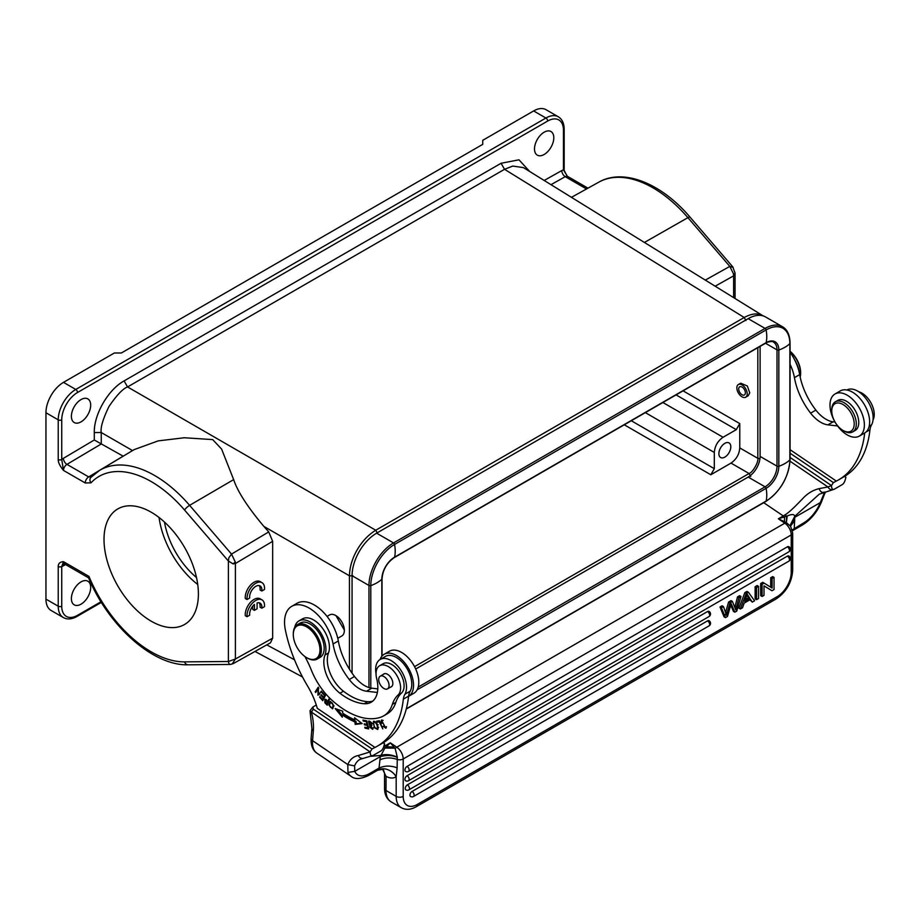 <?xml version="1.0" encoding="UTF-8"?>
<svg xmlns="http://www.w3.org/2000/svg" width="919" height="919" viewBox="0 0 919 919"><rect width="100%" height="100%" fill="white"/><g stroke="black" fill="none" stroke-linecap="round" stroke-linejoin="round"><path stroke-width="1.38" d="M91.544 476.858L88.683 476.915A4.963 2.86 120 0 0 85.226 482.969L90.958 482.843A4.963 3.998 43.3 0 1 90.855 477.409L99.516 470.425A109.223 63.066 60 0 1 189.613 505.347L233.656 479.603C237.561 491.481 247.636 507.081 263.879 526.415L268.739 531.917L272.656 541.325L272.656 638.177L270.519 642.749M261.984 582.646L260.226 581.635A12.406 7.157 120 0 0 250.232 585.437A12.406 7.157 120 0 0 245.304 598.522L247.062 599.533L249.704 598.005A8.662 4.997 -60 0 1 252.989 588.723A8.662 4.997 -60 0 1 260.088 585.931A8.662 4.997 -60 0 1 261.812 591.009L264.5 589.47A12.406 7.157 120 0 0 261.984 582.646A12.406 7.157 120 0 0 251.978 586.448A12.406 7.157 120 0 0 247.062 599.533M259.124 585.575A8.662 4.997 -60 0 1 260.066 589.998L261.812 591.009M254.437 610.365L257.09 608.826L257.09 602.944A8.662 4.997 -60 0 1 260.077 603.117A8.662 4.997 -60 0 1 261.8 608.206L264.477 606.655A12.406 7.157 120 0 0 261.961 599.843L260.215 598.832A12.406 7.157 120 0 0 250.209 602.634A12.406 7.157 120 0 0 245.293 615.707L247.039 616.718L249.692 615.19A8.662 4.997 -60 0 1 254.437 604.472L254.437 610.365L252.679 609.354L252.679 606.276M259.112 602.772A8.662 4.997 -60 0 1 260.043 607.195L261.8 608.206M272.656 541.325L235.402 563.508L235.402 659.015L228.394 661.496L228.394 561.015L228.854 557.764L231.519 554.088L235.287 562.014L235.402 563.508L233.058 563.887L235.287 562.014M270.508 642.783L233.265 663.598L230.428 664.437L229.038 663.989L228.394 661.496L184.558 661.875A4.963 3.848 89.5 0 0 188.119 664.805L230.198 664.448M293.299 634.156A19.85 11.453 60 0 1 293.299 633.742A19.85 11.453 60 0 1 293.356 632.364A19.85 11.453 60 0 1 297.411 624.656A19.85 11.453 60 0 1 313.264 630.583A19.85 11.453 60 0 1 321.317 651.33A19.85 11.453 60 0 1 317.25 659.038A19.85 11.453 60 0 1 307.337 658.05A19.85 11.453 60 0 1 306.98 657.843M319.915 651.261A18.851 10.89 -120 0 0 307.796 627.585A18.851 10.89 -120 0 0 293.345 633.237A18.851 10.89 -120 0 0 293.299 634.547A18.851 10.89 -120 0 0 306.624 657.648A18.851 10.89 -120 0 0 319.915 651.261M297.411 624.656L300.214 623.036A19.85 11.453 60 0 1 316.067 628.964A19.85 11.453 60 0 1 324.12 649.71A19.85 11.453 60 0 1 320.065 657.407L317.25 659.038M382.338 675.913A7.318 4.227 60 0 1 388.312 681.967A7.318 4.227 60 0 1 387.554 688.848A7.318 4.227 60 0 1 385.452 689.112A7.318 4.227 60 0 1 379.467 683.058A7.318 4.227 60 0 1 380.236 676.177A7.318 4.227 60 0 1 382.338 675.913M390.552 687.113A7.444 4.296 -120 0 0 391.299 686.826A7.444 4.296 -120 0 0 392.516 681.14A7.444 4.296 -120 0 0 387.99 674.569A7.444 4.296 -120 0 0 383.855 673.937A7.444 4.296 -120 0 0 383.234 674.431M294.7 627.493A22.332 12.889 60 0 1 298.974 620.888A22.332 12.889 60 0 1 311.403 622.783A22.332 12.889 60 0 1 324.981 655.017A27.294 15.761 -120 0 0 339.938 693.236A60.332 34.83 -120 0 0 343.557 695.844A60.332 34.83 -120 0 0 364.28 703.724A32.257 18.621 -120 0 0 371.15 702.242A32.257 18.621 -120 0 0 376.664 678.509A17.369 10.029 60 0 1 379.639 665.724A17.369 10.029 60 0 1 389.3 667.205A17.369 10.029 60 0 1 399.547 681.507A17.369 10.029 60 0 1 398.042 695.04A49.615 28.65 -120 0 0 392.344 704.368A49.615 28.65 60 0 1 383.683 715.867A49.615 28.65 60 0 1 380.673 717.234A76.714 44.284 60 0 1 342.626 708.629A76.714 44.284 60 0 1 331.391 699.704A49.615 28.65 60 0 1 311.415 670.284A74.428 42.975 -120 0 0 304.89 656.499M327.049 616.419L329.668 614.914A12.154 7.019 60 0 1 335.745 615.512A12.154 7.019 60 0 1 344.349 630.4A12.154 7.019 60 0 1 344.315 631.25A12.154 7.019 60 0 1 341.834 635.959L337.778 638.303M377.249 746.217L382.511 743.184A129.005 74.485 -120 0 0 408.576 696.326L413.768 693.34A24.308 14.038 -120 0 0 417.892 675.293A24.308 14.038 -120 0 0 403.843 653.891A24.308 14.038 -120 0 0 389.449 651.226L384.188 654.259A24.308 14.038 60 0 1 398.582 656.924A24.308 14.038 60 0 1 412.608 678.256A24.308 14.038 60 0 1 408.576 696.326A129.005 74.485 -120 0 0 408.599 696.12L403.338 699.152A129.005 74.485 60 0 1 377.249 746.217A129.005 74.485 60 0 1 374.837 747.515L372.034 748.974L370.116 751.914L358.387 755.51A38.207 22.056 -120 0 0 347.807 764.574L347.945 772.419L354.768 771.351L354.596 765.872L347.807 764.574L312.552 740.657A29.776 15.623 -55.8 0 0 316.894 753.143L351.15 776.371A29.776 15.623 -55.8 0 1 347.956 772.442M380.075 659.497A24.308 14.038 60 0 1 384.188 654.259M376.043 673.673A21.826 12.602 60 0 1 375.71 667.929A21.826 12.602 60 0 1 380.167 659.451A21.826 12.602 60 0 1 392.424 661.381A21.826 12.602 60 0 1 404.934 694.224A24.813 14.325 -120 0 0 403.338 699.152M380.167 659.451L385.429 656.407A21.826 12.602 60 0 1 405.336 666.011A21.826 12.602 60 0 1 410.196 691.18A24.813 14.325 -120 0 0 408.599 696.12M374.849 747.354L317.262 708.296A54.577 31.51 -120 0 0 307.762 686.332A114.117 65.892 60 0 1 285.395 630.124A34.727 20.057 60 0 1 291.737 606.333A34.727 20.057 60 0 1 311.242 609.4A34.727 20.057 60 0 1 332.816 642.714A34.727 20.057 60 0 1 333.057 644.001A50.763 29.305 -120 0 0 349.254 679.52A27.294 15.761 -120 0 0 357.686 687.619A27.294 15.761 -120 0 0 366.532 691.214L377.364 692.466M382.913 742.701L384.51 743.609M383.234 742.759L384.429 743.563M800.173 377.066A19.85 11.453 -120 0 0 800.564 374.63A19.85 11.453 -120 0 0 800.621 373.252A19.85 11.453 -120 0 0 790.076 351.46M790.076 351.288A18.851 10.89 60 0 1 800.621 372.436A18.851 10.89 60 0 1 800.621 372.838M799.392 373.091A22.332 12.889 -120 0 0 794.544 359.639M873.05 419.811A17.369 10.029 -120 0 0 862.941 393.746A17.369 10.029 -120 0 0 858.76 391.781M844.952 433.423A24.308 14.038 60 0 1 830.902 412.022A24.308 14.038 60 0 1 835.026 393.975A24.308 14.038 60 0 1 849.42 396.64A24.308 14.038 60 0 1 863.458 418.042A24.308 14.038 60 0 1 859.345 436.088A24.308 14.038 60 0 1 844.952 433.423M790.076 364.292A34.727 20.057 60 0 1 794.177 376.342A34.727 20.057 60 0 1 794.43 377.64A50.763 29.305 -120 0 0 810.615 413.148A27.294 15.761 -120 0 0 819.059 421.247A27.294 15.761 -120 0 0 827.904 424.854L837.6 425.968M835.015 422.028L833.165 421.81A27.294 15.761 60 0 1 824.32 418.214A27.294 15.761 60 0 1 815.877 410.104A50.763 29.305 60 0 1 799.691 374.607A34.727 20.057 -120 0 0 790.076 352.276M792.247 529.918L803.47 523.037A24.813 13.015 -55.8 0 0 820.322 502.555L823.332 495.249A33.245 19.196 60 0 1 825.067 492.067M794.28 528.356L793.844 529.93A14.888 12.131 53.5 0 0 792.902 530.539L793.683 530.033A4.963 2.86 -120 0 0 793.844 529.93M745.516 599.429L748.503 597.695L749.915 598.499L744.758 601.486L747.239 594.156M749.915 598.499L747.227 594.179M746.952 595.305L748.514 597.683M744.172 603.128L742.506 607.769L740.369 609.01L746.205 593.479L748.376 592.227L754.591 600.796L752.293 602.117L750.524 599.464L744.172 603.128M752.293 602.117L749.904 599.82M748.376 592.227L746.963 591.422L744.804 592.675L746.205 593.479M740.369 609.01L738.968 608.194L744.804 592.675M412.045 791.466A2.975 1.723 120 0 0 410.104 794.096A2.975 1.723 120 0 0 410.552 796.486A2.975 2.975 0 0 0 413.527 796.486A2.975 1.723 60 0 0 414.147 795.119A2.975 1.723 60 0 0 412.045 791.466L707.561 620.865A2.975 1.723 120 0 1 709.043 620.716A2.975 2.975 0 0 1 709.043 625.873A2.975 1.723 -120 0 0 709.663 624.506A2.975 1.723 -120 0 0 707.561 620.865M407.358 784.86A2.975 1.723 120 0 0 405.417 787.48A2.975 1.723 120 0 0 405.876 789.869A2.975 2.975 0 0 0 408.852 789.869A2.975 1.723 60 0 0 409.46 788.502A2.975 1.723 60 0 0 407.358 784.86L707.561 611.537A2.975 1.723 120 0 1 709.043 611.399A2.975 2.975 0 0 1 709.043 616.546A2.975 1.723 -120 0 0 709.663 615.19A2.975 1.723 -120 0 0 707.561 611.537M407.06 775.716A2.975 1.723 120 0 0 405.107 778.336A2.975 1.723 120 0 0 405.566 780.725A2.975 2.975 0 0 0 408.541 780.725A2.975 1.723 60 0 0 409.162 779.358A2.975 1.723 60 0 0 407.06 775.716L787.376 556.144A2.975 1.723 120 0 1 788.858 555.995A2.975 2.975 0 0 1 788.858 561.153A2.975 1.723 -120 0 0 789.478 559.786A2.975 1.723 -120 0 0 787.376 556.144M787.376 546.828L407.06 766.4A2.975 1.723 120 0 0 405.107 769.019A2.975 1.723 120 0 0 405.566 771.409A2.975 2.975 0 0 0 408.541 771.409L788.858 551.837A2.975 2.975 0 0 0 788.858 546.679A2.975 1.723 120 0 0 787.376 546.828A2.975 1.723 60 0 1 789.478 550.47A2.975 1.723 60 0 1 788.858 551.837M726.424 615.351L730.008 602.83L732.432 601.44L735.786 609.952L738.933 597.683L740.955 596.511L736.785 611.078L734.844 612.192L731.156 603.634L727.503 616.431L725.447 617.625L721.415 607.792L723.471 606.609L726.458 615.328L725.057 614.512M734.844 612.192L733.442 611.388L730.766 605.173M740.955 596.511L739.542 595.707L737.52 596.868L734.901 606.999M738.933 597.683L737.52 596.868M732.432 601.44L731.03 600.624L728.606 602.025L725.539 612.548M730.008 602.83L728.606 602.025M727.113 612.709L725.711 611.905M723.471 606.609L722.07 605.793L720.014 606.988L721.415 607.792M725.447 617.625L724.046 616.81L720.014 606.988M756.532 599.67L758.543 598.51L758.543 586.356L756.532 587.517L756.532 599.67L755.131 598.866L755.131 586.713L757.141 585.541L758.543 586.356M756.532 587.517L755.131 586.713M771.983 590.756L774.039 589.561L774.039 577.408L772.109 578.522L772.109 588.068L764.137 583.128L762.069 584.323L762.069 596.477L763.999 595.363L763.999 585.817L771.983 590.756L763.999 585.874M774.039 577.408L772.638 576.604L770.708 577.718L772.109 578.522M770.708 587.195L770.708 577.718M764.137 583.128L762.736 582.324L760.668 583.508L762.069 584.323M762.069 596.477L760.668 595.661L760.668 583.508M384.326 744.918L385.417 745.654A4.963 2.86 -120 0 1 386.623 746.722L393.975 747.09L390.322 742.816L385.118 748.032L394.871 748.181L393.975 747.09M383.809 746.71A4.963 3.079 63.4 0 1 385.118 748.032L394.871 748.181M794.269 528.436L794.728 517.328L790.386 525.461M794.728 517.328L794.74 516.317L819.231 494.204L833.188 489.597A4.963 4.032 -110.2 0 1 827.973 486.967L819.116 488.632C820.334 491.826 822.08 492.986 824.354 492.09M790.294 525.013L794.74 516.317C794.315 514.066 791.799 513.974 787.181 516.03L786.561 516.26L786.388 522.67A4.963 2.608 124.2 0 0 784.826 523.175L396.79 747.204A4.963 2.608 124.2 0 0 395.17 748.537L397.295 757.118C391.08 754.476 385.498 753.913 380.558 755.441L370.885 756.303M819.116 488.632C812.626 490.206 806.939 493.779 802.046 499.35C798.508 502.888 790.455 511.619 785.044 514.858A4.963 2.631 56.9 0 1 786.561 516.26L778.359 518.787L785.917 522.417M784.481 517.018L784.47 521.636M787.181 516.03L786.388 522.67L790.604 526.346L792.683 532.917A4.963 2.86 180 0 1 791.236 534.938L791.236 572.342A19.85 11.453 -60 0 1 777.198 596.649A4.963 2.86 60 0 1 776.176 598.924L416.204 806.756C410.804 809.8 405.842 810.133 401.316 807.732A24.813 14.325 -60 0 1 396.181 796.382L386.003 790.501A4.963 2.86 180 0 1 384.556 788.479C384.601 794.671 386.796 799.139 391.138 801.862A24.813 14.325 -60 0 1 386.003 790.501L386.072 776.348A19.85 11.453 -120 0 0 394.665 777.508A19.85 11.453 -120 0 0 396.181 776.67L396.181 796.382A4.963 2.86 180 0 0 403.2 796.382L403.2 758.968L791.236 534.938A9.925 5.732 60 0 0 784.826 523.175L778.359 518.787L783.275 515.95A4.963 2.86 60 0 1 784.481 517.029M790.386 525.496L790.466 526.139M790.076 457.455L831.477 485.554C831.672 489.046 832.694 490.206 834.567 489.034L841.93 484.784C843.791 483.808 845.101 481.292 845.882 477.248L844.274 476.329M790.076 453.216L833.395 482.613L831.477 485.554L827.973 486.967L790.03 461.223M833.188 489.597L834.567 489.034M354.78 771.374A24.813 13.015 -55.8 0 0 369.829 773.407L379.019 768.1C384.567 765.516 390.598 765.435 397.123 767.824L397.295 757.486C392.804 755.234 387.152 754.936 380.351 756.567L384.693 748.399M354.768 771.34L380.351 756.567L379.019 768.1L377.743 770.168A14.888 12.131 -126.5 0 1 396.181 776.67L397.146 767.836M382.718 769.387L386.014 776.371L384.556 773.384L384.556 788.479M383.901 746.481A34.727 18.231 124.2 0 0 385.417 745.654L390.322 742.816L396.79 747.204A9.925 5.732 60 0 1 403.2 758.968A4.963 2.86 180 0 1 397.341 759.473C390.966 757.302 385.13 757.451 379.834 759.933M794.74 520.395L790.512 526.196M859.345 436.088L864.607 433.044A24.308 14.038 -120 0 0 864.687 432.998A129.005 74.485 60 0 1 838.622 479.856A129.005 74.485 60 0 1 836.198 481.154L833.395 482.613M838.622 479.856L843.883 476.812A129.005 74.485 -120 0 0 869.971 429.747A24.813 14.325 60 0 1 871.568 424.819A21.826 12.602 -120 0 0 859.058 391.976A21.826 12.602 -120 0 0 846.881 390.001M865.962 432.068L869.971 429.747M864.687 432.998A24.308 14.038 -120 0 0 868.708 414.928A24.308 14.038 -120 0 0 854.681 393.596A24.308 14.038 -120 0 0 840.288 390.931L835.026 393.975M852.935 429.196A15.876 9.167 60 0 1 842.976 430.425A15.876 9.167 60 0 1 831.752 410.977A15.876 9.167 60 0 1 833.016 405.716A15.876 9.167 60 0 1 848.168 408.955A15.876 9.167 60 0 1 852.935 429.196M835.348 401.81A17.369 10.029 -120 0 1 851.293 409.61A17.369 10.029 -120 0 1 854.923 429.69A17.369 10.029 60 0 1 852.706 431.896L855.164 430.471A17.369 10.029 -120 0 0 857.37 428.277A17.369 10.029 -120 0 0 853.751 408.197A17.369 10.029 -120 0 0 837.795 400.397L835.348 401.81A17.369 10.029 -120 0 0 833.142 404.015A17.369 10.029 60 0 0 831.752 409.759L831.752 410.977M852.706 431.896A17.369 10.029 60 0 1 844.033 431.034L842.976 430.425M790.076 449.69L836.21 480.993M844.607 476.387L845.825 477.214M316.285 705.045L313.138 706.86M312.701 707.216L310.048 710.72L311.357 712.076M312.897 707.01L313.345 709.158L311.438 712.099L370.116 751.914C370.311 755.407 371.333 756.567 373.206 755.395L380.569 751.145C382.419 750.168 383.74 747.664 384.51 743.62M354.596 765.872A33.245 19.196 -120 0 1 359.972 759.358L373.206 755.395M313.345 709.158L372.034 748.974M377.789 688.871L371.804 688.182A27.294 15.761 60 0 1 362.948 684.575A27.294 15.761 60 0 1 354.504 676.476A50.763 29.305 60 0 1 338.33 640.968A34.727 20.057 -120 0 0 316.504 606.368A34.727 20.057 -120 0 0 296.998 603.301L291.737 606.333M324.981 655.017L328.485 652.984A27.294 15.761 60 0 0 343.442 691.214A60.332 34.83 60 0 0 367.784 701.691A32.257 18.621 -120 0 0 372.804 701.059M328.485 652.984A22.332 12.889 -120 0 0 322.121 627.711A22.332 12.889 -120 0 0 302.477 618.866L298.974 620.888M392.344 704.368L395.848 702.346A49.615 28.65 60 0 1 387.186 713.845L383.683 715.867M395.848 702.346A49.615 28.65 60 0 1 401.546 693.018A17.369 10.029 -120 0 0 399.937 672.777A17.369 10.029 -120 0 0 383.143 663.702L379.639 665.724M324.522 695.534L323.626 697.268L321.19 694.58L320.88 695.178L323.316 697.866L324.361 697.257L322.5 699.428L319.915 696.556L319.605 697.153L322.776 700.669L325.418 695.58L322.144 691.95L321.834 692.547L324.522 695.534L325.085 695.212M323.316 697.866L322.5 699.428M323.626 697.268L325.303 695.453M371.885 725.367L370.828 725.976L372.195 728.422L369.346 726.837L372.666 729.318L370.667 724.942L369.668 724.459L368.967 722.116L370.001 721.507L368.978 722.139L369.174 721.013M373.045 728.847L371.977 728.491M372.632 723.402L371.586 724.011L372.172 723.977L371.471 722.495L368.53 721.151L369.576 725.344M368.978 722.139L371.598 724.011M370.633 724.746L369.576 725.355L370.828 725.964M373.447 723.012C374.309 721.358 375.515 722.093 377.066 725.252L377.548 727.905C375.653 729.169 374.297 727.549 373.447 723.012L375.113 721.553M378.605 727.297L377.077 728.606L378.272 727.882M377.066 725.252L378.123 724.643M373.757 722.345L374.01 721.197M378.031 729.031L376.905 728.675M376.71 723.219L373.401 721.358L374.286 727.653L377.606 729.479L377.72 725.252L376.71 723.219M331.897 708.067C329.381 706.918 328.968 705.022 330.679 702.369C332.437 702.449 333.183 703.839 332.919 706.55L331.908 708.089L333.023 707.446L331.908 708.089L332.977 708.388M332.965 707.481L333.965 705.93M332.919 706.55L333.976 705.941M330.047 702.955L330.679 701.427M333.712 705.39L330.116 701.599L328.899 705.045L332.494 708.813L333.712 705.39M383.269 726.205L385.796 728.239L381.385 720.163L381.121 723.253L381.822 723.356L381.936 721.013L385.325 727.354L386.485 726.676M383.143 720.347L381.936 721.013M381.844 721.07L382.017 719.979M386.244 727.791L385.187 727.411M385.325 727.354L382.752 726.504M328.703 701.346L326.865 703.954L325.165 702.185L325.349 700.267L327.658 701.955L328.393 701.025M327.658 701.955L326.865 703.943M327.911 701.3L328.968 700.692L328.818 699.037L327.911 701.3L324.958 699.382L324.832 702.736L327.21 705.195L329.416 699.646M325.28 700.312L325.544 699.29M325.877 702.139L324.821 702.748M379.639 721.312L377.812 721.024M379.409 720.772L376.595 721.208L376.985 722.162L379.214 721.817L382.798 728.882L379.409 720.772M378.042 721.564L376.985 722.162M366.807 720.944L364.246 720.335M367.68 724.631L365.429 724.092M368.496 728.055L366.061 727.469M368.703 728.916L366.784 720.864L362.982 720.071L363.212 721.024L366.336 721.679L366.991 724.413L364.177 723.827L364.395 724.781L367.221 725.367L367.807 727.837L364.797 727.205L365.027 728.158L368.703 728.916M364.257 720.416L363.212 721.024M365.452 724.172L364.395 724.781M366.072 727.549L365.027 728.158M361.604 723.161L356.25 723.781L356.009 721.369A86.087 49.706 60 0 1 343.499 714.396L342.442 715.005L342.282 717.188L335.171 708.538L342.741 711.214L342.592 713.075A83.606 48.27 60 0 0 354.745 719.853L355.745 718.704M342.408 715.464L337.353 709.307M342.442 715.005A86.087 49.706 -120 0 0 354.964 721.978L355.205 724.39L356.25 723.781M355.205 724.39L362.166 723.575L354.55 717.785L354.745 719.853M356.009 721.369L354.964 721.978M316.412 691.421L318.606 687.665M319.192 694.833L318.996 694.029M318.973 694.569L321.397 691.065M318.617 694.236L318.261 687.228L315.171 691.812L315.711 692.466L318.135 688.871L317.928 695.178M316.228 691.203L315.171 691.812M318.813 688.469L318.135 688.871M344.338 630.055L335.963 615.638M94.289 433.102C93.623 414.871 107.994 389.725 124.111 380.903L501.085 163.26L504.531 169.303L512.733 166.075L523.405 167.614L644.414 242.455M501.085 163.26L518.971 159.814L529.7 171.508M132.543 450.586L101.239 432.516L94.289 432.55L94.289 439.994L123.146 456.157L88.683 476.915L66.949 464.371L101.274 443.969L101.239 432.516C100.366 427.68 102.928 419.041 108.936 406.577C116.724 395.136 122.928 388.599 127.557 386.945L124.111 380.903M233.058 563.887L228.394 561.015L184.558 510.034A104.261 60.194 60 0 0 90.958 482.843M272.656 638.177L235.402 659.015L232.208 663.977M88.649 577.89L88.959 576.397L63.491 561.693L61.734 566.495A9.925 5.732 120 0 0 63.4 565.794L65.582 564.565M58.23 566.495L58.23 606.195A2.481 1.436 0 0 0 61.734 606.195L61.734 566.495A2.481 1.436 180 0 1 58.23 566.495C58.265 563.473 60.011 561.865 63.491 561.693A4.963 2.86 -60 0 0 64.525 563.956L88.546 577.833M544.151 154.484A13.647 7.88 120 0 0 553.066 142.456A13.647 7.88 120 0 0 550.975 131.532A13.647 7.88 120 0 0 544.151 132.198A13.647 7.88 120 0 0 535.237 144.226A13.647 7.88 120 0 0 537.328 155.162A13.647 7.88 120 0 0 544.151 154.484M564.174 168.866A2.481 1.436 0 0 1 563.45 169.877L567.23 176.069C564.53 171.531 563.519 169.13 564.174 168.866L564.174 129.165C564.094 123.261 562.141 119.137 558.315 116.793L546.035 109.706A24.813 14.325 120 0 0 533.629 110.935L545.909 118.023A24.813 14.325 -60 0 1 558.315 116.793M81.033 581.888A13.647 7.88 120 0 0 72.119 593.915A13.647 7.88 120 0 0 74.209 604.84A13.647 7.88 120 0 0 81.033 604.174A13.647 7.88 120 0 0 89.947 592.146A13.647 7.88 120 0 0 87.856 581.21A13.647 7.88 120 0 0 81.033 581.888M81.033 421.867A13.647 7.88 120 0 0 89.947 409.84A13.647 7.88 120 0 0 87.856 398.903A13.647 7.88 120 0 0 81.033 399.581A13.647 7.88 120 0 0 72.119 411.609A13.647 7.88 120 0 0 74.209 422.533A13.647 7.88 120 0 0 81.033 421.867M544.174 180.469L561.796 170.578A9.925 5.732 120 0 1 563.45 169.877L563.45 130.176A22.332 12.889 -60 0 0 547.667 121.055L77.529 392.493A2.481 1.436 -120 0 0 75.772 389.449L63.491 382.361L114.37 352.988L121.377 352.988L482.751 144.352L482.751 140.308L533.629 110.935M63.491 382.361A24.813 14.325 120 0 0 45.95 412.746L45.95 599.108A24.813 14.325 120 0 0 51.085 610.457L63.365 617.557C67.271 619.705 71.82 619.337 77.012 616.442A2.481 1.436 -120 0 0 77.529 615.305A22.332 12.889 -60 0 1 61.734 606.195M724.838 443.337A8.432 4.871 120 0 0 719.324 450.769A8.432 4.871 120 0 0 720.622 457.524A8.432 4.871 120 0 0 724.838 457.111A8.432 4.871 120 0 0 730.352 449.678A8.432 4.871 120 0 0 729.054 442.924A8.432 4.871 120 0 0 724.838 443.337M745.355 393.125A4.71 2.723 -120 0 0 743.437 388.197A4.71 2.723 -120 0 0 739.669 386.796A4.71 2.723 -120 0 0 738.715 388.622A4.71 2.723 -120 0 0 740.622 393.55A4.71 2.723 -120 0 0 744.39 394.952A4.71 2.723 -120 0 0 745.355 393.125M747.181 394.366A7.318 4.227 60 0 1 745.688 397.215A7.318 4.227 60 0 1 739.841 395.021A7.318 4.227 60 0 1 736.877 387.37A7.318 4.227 60 0 1 738.371 384.533A7.318 4.227 60 0 1 744.218 386.715A7.318 4.227 60 0 1 747.181 394.366M745.688 397.215L748.204 395.756L749.743 392.895L747.342 386.003L740.703 383.189L738.371 384.533M723.081 437.26C717.762 440.936 714.833 446.002 714.316 452.447L714.316 468.679L710.812 474.755L731.007 463.096C736.326 459.42 739.255 454.354 739.772 447.909L739.772 423.579L736.268 429.655L723.081 437.26L662.886 402.511M739.772 447.909L757.819 458.328C758.853 461.786 752.627 472.676 749.054 473.515L750.766 476.524M745.929 320.524L744.206 317.503C751.673 313.471 757.888 312.862 762.839 315.688L644.07 242.237M349.438 669.181L349.438 575.799C349.679 567.057 352.253 558.407 357.169 549.849C362.12 541.337 368.312 534.801 375.745 530.24L377.468 533.261M748.169 318.663L765.079 328.416A34.727 20.057 120 0 1 782.448 326.704L765.538 316.94A34.727 20.057 120 0 0 748.169 318.663L376.629 533.169A34.727 20.057 120 0 0 352.069 575.708L352.069 673.156M418.191 687.102L765.079 486.829A16.875 9.741 120 0 0 777.003 466.163L760.105 456.398L760.105 346.383M760.105 456.398A16.875 9.741 -60 0 1 748.169 477.064L415.687 669.021M164.478 522.072A59.54 34.371 -120 0 0 196.482 577.511M197.734 584.495A66.731 38.529 60 0 1 159.056 517.5M151.198 512.205A66.731 38.529 -120 0 0 117.839 508.896A66.731 38.529 -120 0 0 107.603 562.371A66.731 38.529 -120 0 0 151.198 621.187A66.731 38.529 -120 0 0 184.57 624.483A66.731 38.529 -120 0 0 194.805 571.009A66.731 38.529 -120 0 0 151.198 512.205M85.226 482.969L63.491 470.425C59.919 466.048 58.161 462.418 58.23 459.534L58.23 419.834L45.95 412.746M233.656 479.603L221.605 449.069L212.668 439.592L184.26 437.754L158.137 440.89L134.128 449.632L99.516 470.413M63.491 470.425L61.734 459.534A9.925 5.732 120 0 1 63.4 458.328A4.963 2.826 59.3 0 0 66.949 464.371A4.963 2.86 -60 0 0 63.491 470.425M735.062 273.092L733.615 275.872L733.373 273.552L729.812 266.395L733.132 267.429M690.043 217.137A4.963 1.264 139.3 0 0 687.906 217.654A109.223 63.066 -120 0 0 652.961 187.821A109.223 63.066 -120 0 0 598.889 182.111C623.829 167.867 661.703 183.662 690.043 217.137L732.822 266.912M261.961 599.843A12.406 7.157 120 0 0 251.967 603.645A12.406 7.157 120 0 0 247.039 616.718M715.154 286.188L733.615 275.872L733.615 297.607M410.196 691.18L404.934 694.224M799.691 374.607L794.43 377.64M810.615 413.148L815.877 410.104M827.904 424.854L833.165 421.81M407.06 766.4A2.975 1.723 60 0 1 409.162 770.042A2.975 1.723 60 0 1 408.541 771.409M736.544 606.873L735.143 606.058M821.379 501.992L794.74 517.328M785.044 514.858A34.727 18.231 -55.8 0 1 783.275 515.95L763.723 502.693M369.829 773.407A4.963 2.86 60 0 1 368.806 775.337C360.822 779.186 354.941 779.53 351.15 776.371M777.198 596.649L417.226 804.481A4.963 2.86 60 0 1 416.204 806.756M417.226 804.481A19.85 11.453 -60 0 1 403.2 796.382M792.683 532.917L792.683 570.32A4.963 2.86 180 0 1 791.236 572.342M793.568 530.091A4.963 2.86 -120 0 0 793.683 530.033L802.459 524.967A4.963 2.86 -120 0 0 803.47 523.037M823.332 495.249L824.596 493.767M869.179 426.186L871.568 424.819M362.729 758.382A4.963 3.963 -99.7 0 1 358.387 755.51M310.025 710.892L311.897 728.434L311.116 738.244A4.963 3.102 4.5 0 0 312.552 740.657L313.333 730.858A52.096 30.074 -120 0 0 312.897 719.439A52.096 30.074 -120 0 0 311.438 712.099M311.897 728.434A4.963 3.102 4.5 0 0 313.333 730.858M338.33 640.968L333.057 644.001M349.254 679.52L354.504 676.476M371.804 688.182L366.532 691.214M367.784 701.691L364.28 703.724M343.442 691.214L339.938 693.236M398.042 695.04L401.546 693.018M329.553 704.666L328.899 705.045M504.531 169.303L127.557 386.945L375.745 530.24L744.206 317.503L504.531 169.303M268.739 531.917L231.519 554.088L189.613 505.347A4.963 1.264 139.3 0 0 184.558 510.034M184.558 661.875A104.261 60.194 60 0 1 88.959 576.397M63.4 565.794A4.963 2.906 60.7 0 1 64.089 563.784M45.95 599.108L58.23 606.195A24.813 14.325 120 0 0 63.365 617.557M100.975 601.773L77.529 615.305M563.45 130.176A2.481 1.436 0 0 0 564.174 129.165M547.667 121.067A2.481 1.436 -120 0 0 545.909 118.023L75.772 389.449A24.813 14.325 120 0 0 58.23 419.834A2.481 1.436 0 0 0 61.734 419.834L61.734 459.534A2.481 1.436 0 0 1 58.23 459.534M645.345 412.631L714.316 452.447M676.062 394.894L736.268 429.655M739.772 423.579L683.081 390.851M731.007 463.096L749.054 473.515L414.538 666.654M263.879 526.415L349.438 575.799L352.907 575.788M376.629 533.169L393.527 542.934A34.727 20.057 120 0 0 368.967 585.472L352.069 575.708M406.336 708.779L766.101 501.073A33.601 19.402 120 0 0 789.858 459.925L789.858 343.649A33.601 19.402 120 0 0 766.101 329.932A1.493 0.862 -120 0 0 765.079 328.416L393.527 542.934A1.493 0.862 -120 0 1 394.55 544.45A33.601 19.402 120 0 0 370.794 585.598L370.794 688.021M406.267 709.066L765.826 501.487A1.493 0.862 60 0 0 766.101 501.073A32.751 18.908 -120 0 0 766.101 488.345A18.001 10.396 120 0 0 778.83 466.289A32.751 18.908 180 0 0 785.01 463.486A32.751 18.908 180 0 0 789.858 459.925A1.493 0.862 0 0 0 790.076 459.477L790.076 343.212A1.493 0.862 0 0 1 789.858 343.649A32.751 18.908 180 0 1 785.01 347.221A32.751 18.908 180 0 1 778.83 350.024A18.001 10.396 120 0 0 766.101 342.672A32.751 18.908 60 0 0 766.101 329.932L394.55 544.45A32.751 18.908 60 0 1 394.55 557.178A18.001 10.396 120 0 0 381.822 579.234A32.751 18.908 180 0 1 376.974 582.795A32.751 18.908 180 0 1 370.794 585.598A1.493 0.862 0 0 1 368.967 585.472L368.967 687.573M766.101 342.672L394.55 557.178A1.493 0.862 -120 0 1 394.274 557.592L765.826 343.074A1.493 0.862 -120 0 0 766.101 342.672M765.516 343.258L777.003 349.886L777.003 466.163A1.493 0.862 0 0 0 778.83 466.289L778.83 350.024A1.493 0.862 0 0 1 777.003 349.886A16.875 9.741 120 0 0 773.511 342.167C773.166 340.696 765.998 342.247 765.826 343.074M417.1 689.836L766.101 488.345A1.493 0.862 60 0 0 765.079 486.829L748.169 477.064M382.04 656.051L382.04 578.786A1.493 0.862 0 0 1 381.822 579.234L381.822 656.315M757.819 347.692L757.819 458.328L759.944 458.684M714.316 468.679L631.296 420.753M624.277 424.796L710.812 474.755M94.289 439.994L63.4 458.328M61.734 419.834A22.332 12.889 -60 0 1 77.529 392.493M561.796 170.578A4.963 2.906 -119.3 0 0 565.254 176.678L550.986 184.673M567.23 176.069L567.689 176.459A4.963 2.86 120 0 0 565.254 176.678L586.529 188.969M598.889 182.111L571.446 197.332M705.31 280.1L729.812 266.395L687.906 217.654L644.426 242.444M294.505 659.785L266.763 644.862M306.624 657.648L307.337 658.05M293.299 634.547L293.299 633.742M387.554 688.848L391.908 686.332M380.236 676.177L384.59 673.65M800.621 372.436L800.621 373.252M709.043 625.873L413.527 796.486M709.043 616.546L408.852 789.869M788.858 561.153L408.541 780.725M790.34 525.036L790.65 526.415M383.487 769.904L384.556 773.384M401.316 807.732L391.138 801.862M382.626 769.329L377.583 770.271L368.806 775.337M792.683 570.32C791.81 582.52 786.296 592.066 776.176 598.924M824.653 493.744L821.437 502.015C817.163 512.124 810.834 519.775 802.459 524.967M825.561 491.941L824.653 493.779M311.116 738.244C310.771 745.366 312.701 750.329 316.894 753.143M370.127 721.449L369.082 722.058M373.24 727.814L372.195 728.422M325.349 700.267L326.394 699.658M344.349 629.722L344.349 630.4M88.511 577.729C108.614 626.023 153.025 665.907 188.119 664.805M64.479 563.496L63.825 563.761L64.525 563.956M77.012 616.442L101.366 602.393M790.076 459.477C788.663 477.329 780.576 491.332 765.826 501.487M782.448 326.704C787.319 329.519 789.858 335.021 790.076 343.212M382.04 578.786C382.798 569.803 386.876 562.738 394.274 557.592M567.689 176.459L587.965 188.165M732.707 266.774L735.062 273.023M735.062 273.081L735.062 298.503M302.512 676.981L255.011 651.445"/></g></svg>
